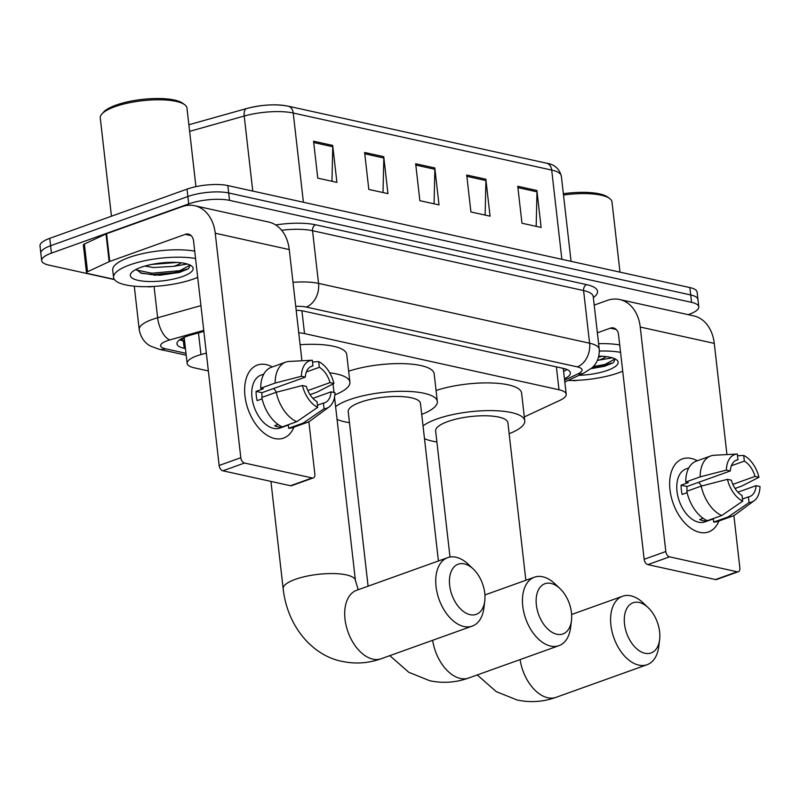 <?xml version="1.0" encoding="UTF-8"?>
<svg xmlns="http://www.w3.org/2000/svg" width="800" height="800" viewBox="0 0 800 800"><rect width="100%" height="100%" fill="white"/><g stroke="black" fill="none" stroke-linecap="round" stroke-linejoin="round"><path stroke-width="1.2" d="M206.33 353.08L200.96 354.58A29.09 8.26 173.5 0 0 196.9 355.87A29.09 8.26 173.5 0 0 187.14 363.39A29.09 8.26 173.5 0 0 194.37 367.86L208.37 370.95M524.31 416.92L559.93 400.35A29.09 8.26 173.5 0 0 566.21 394.24A29.09 8.26 173.5 0 0 558.99 389.76L304.52 333.59A29.09 8.26 173.5 0 0 298.74 332.76M203.86 331.37L190.79 335.04A29.09 8.26 173.5 0 0 186.73 336.32A29.09 8.26 173.5 0 0 176.97 343.84A29.09 8.26 173.5 0 0 184.2 348.32L185.46 348.6M184.62 341.21L183.36 340.93A29.09 8.26 -6.5 0 1 179.65 339.79M114.46 279.59L48.91 265.12A29.09 8.26 -6.5 0 1 41.68 260.64A29.09 8.26 -6.5 0 1 51.44 253.12L188.71 203.91A29.09 8.26 -6.5 0 1 229.53 200.37L691.55 302.35A29.09 8.26 -6.5 0 1 698.78 306.83A29.09 8.26 -6.5 0 1 689.02 314.35L688.19 314.65M41.68 260.64L40 245.86A29.09 8.26 -6.5 0 1 49.76 238.34L187.03 189.13L187.87 196.52A29.09 8.26 -6.5 0 1 228.69 192.97L690.71 294.96A29.09 8.26 -6.5 0 1 697.94 299.44A29.09 8.26 -6.5 0 0 690.71 294.96L228.69 192.97A29.09 8.26 -6.5 0 0 187.87 196.52L50.6 245.73L187.87 196.52L188.71 203.91M40.84 253.25A29.09 8.26 -6.5 0 1 50.6 245.73A29.09 8.26 -6.5 0 0 40.84 253.25M564.45 378.79A29.09 8.26 173.5 0 0 570.4 372.84A29.09 8.26 173.5 0 0 563.17 368.36L304.37 311.24A29.09 8.26 173.5 0 0 296.17 310.24M566.89 369.5A29.09 8.26 -6.5 0 1 563.61 371.4M303.4 202.26L293.23 113.02A9.7 7.16 -77.6 0 0 288.1 106.15L546.56 163.2A9.7 7.16 102.4 0 1 551.7 170.08L293.23 113.02A38.79 11.02 173.5 0 0 244.21 116.04A9.7 4.59 -105.7 0 1 246.62 108.54A9.7 4.59 -105.7 0 1 246.82 108.49A31.81 9.03 -6.5 0 1 287.02 106.02M187.03 189.13A29.09 8.26 -6.5 0 1 227.85 185.58L689.87 287.57A29.09 8.26 -6.5 0 1 697.1 292.05L698.78 306.83M536.91 190.5L541.12 227.45L521.97 223.23L517.76 186.27L536.91 190.5A7.76 5.73 -77.6 0 1 536.97 191.82L517.92 187.61M383.75 156.69L387.96 193.64L368.82 189.42L364.61 152.47L383.75 156.69A7.76 5.73 -77.6 0 1 383.81 158.01L364.76 153.8M332.7 145.42L336.91 182.37L317.77 178.15L313.56 141.2L332.7 145.42A7.76 5.73 -77.6 0 1 332.76 146.74L313.71 142.53M485.86 179.23L490.07 216.18L470.92 211.96L466.71 175.01L485.86 179.23A7.76 5.73 -77.6 0 1 485.92 180.55L466.86 176.34M434.81 167.96L439.02 204.91L419.87 200.69L415.66 163.74L434.81 167.96A7.76 5.73 -77.6 0 1 434.86 169.28L415.81 165.07M434.07 203.82L434.86 169.28M485.13 215.09L485.92 180.55M331.97 181.28L332.76 146.74M383.02 192.55L383.81 158.01M536.18 226.36L536.97 191.82M274.71 438.54A38.79 23.71 -109.7 0 1 244.97 395.95A38.79 23.71 -109.7 0 1 266.29 364.63A38.79 23.71 -109.7 0 1 272.31 366.94A38.79 23.71 -109.7 0 0 266.29 364.63A38.79 23.71 -109.7 0 0 257.41 365.07A38.79 23.71 -109.7 0 0 246.17 402.79A38.79 23.71 -109.7 0 0 274.71 438.54A38.79 23.71 -109.7 0 0 293.91 427.19A38.79 23.71 -109.7 0 1 283.59 438.1A38.79 23.71 -109.7 0 1 274.71 438.54M147.37 286.66L147.33 286.66A4.85 1.38 173.5 0 0 152.73 286.48M114.31 279.37L87.7 273.49A4.85 1.38 173.5 0 1 86.5 272.75L83.34 245.03A4.85 1.38 -6.5 0 1 84.39 244.02L106 233.96A4.85 1.38 -6.5 0 1 106.58 233.72L182.13 206.64A38.79 28.66 102.4 0 1 194.7 205.72A38.79 28.66 102.4 0 1 215.24 233.23L240.81 457.71A4.85 2.96 70.3 0 0 244.53 463.03L222.86 470.8A4.85 2.96 -109.7 0 1 219.14 465.48L193.56 241A9.7 7.16 -77.6 0 0 188.43 234.12A9.7 7.16 -77.6 0 0 185.29 234.35L109.74 261.44A4.85 1.38 173.5 0 0 109.16 261.67L87.55 271.73A4.85 1.38 173.5 0 0 86.5 272.75M194.7 205.72L268.72 222.06A38.79 28.66 102.4 0 1 289.26 249.57L301.93 360.77M312.17 477.96A4.85 2.96 70.3 0 0 313.28 477.91L291.61 485.68A4.85 2.96 -109.7 0 1 290.5 485.73L312.17 477.96L244.53 463.03M313.28 477.91A4.85 2.96 70.3 0 0 314.84 474.05L308.87 421.69M290.5 485.73L222.86 470.8M317.68 407.36L317.03 401.67A19.39 11.85 -109.7 0 1 306.35 386.38L302.43 385.51A25.21 15.41 -109.7 0 0 317.68 407.36L296.75 421.69L282.3 426.87A32 19.56 -109.7 0 1 261.77 397.46L276.22 392.28L302.43 385.51M305.3 377.14L301.38 376.28L275.17 383.05A32 19.56 -109.7 0 1 285.71 362.14A32 19.56 -109.7 0 1 289.2 361.44L312.31 360.22L312.95 365.9A19.39 11.85 -109.7 0 0 311.64 366.23A19.39 11.85 -109.7 0 0 305.3 377.14L261.95 392.68A19.39 11.85 70.3 0 0 262.09 397.35M312.95 365.9L310.41 366.81M282.05 426.76L281.03 427.12A28.12 17.19 -109.7 0 1 277.89 426.82A28.12 17.19 -109.7 0 1 274.65 425.71L278.1 424.48M288.32 425.07L279.99 428.06A28.12 17.19 -109.7 0 1 273.55 428.37A28.12 17.19 -109.7 0 1 252.86 402.46A28.12 17.19 -109.7 0 1 261.01 375.11L263.78 374.12M275.17 383.05L260.72 388.23L263.3 388.8L256.08 391.39A28.12 17.19 -109.7 0 0 257.13 400.63L262.09 398.85M260.72 388.23A32 19.56 -109.7 0 1 271.26 367.32L285.71 362.14M312.9 398.35L331.07 391.84L334.99 392.7A25.21 15.41 -109.7 0 1 329.17 406.9L310.45 420.7A32 19.56 -109.7 0 1 307.31 422.38L292.86 427.56A32 19.56 -109.7 0 1 288.68 428.28L303.13 423.1L324.06 408.76L323.41 403.08L317.44 405.23M288.28 424.73L288.68 428.28M310.04 394.66L316.8 392.24L333.94 383.47L330.02 382.6L307.85 390.55M307.31 422.38A32 19.56 -109.7 0 1 303.13 423.1M301.38 376.28A25.21 15.41 -109.7 0 1 312.31 360.22M306.38 371.95L319.34 367.31L318.69 361.62L312.51 361.95M318.69 361.62A25.21 15.41 -109.7 0 1 333.94 383.47M329.17 406.9A25.21 15.41 -109.7 0 1 324.06 408.76M319.34 367.31A19.39 11.85 -109.7 0 1 330.02 382.6M331.07 391.84A19.39 11.85 -109.7 0 1 324.73 402.75A19.39 11.85 -109.7 0 1 323.41 403.08M296.75 421.69A32 19.56 -109.7 0 1 276.22 392.28M273.61 388.5A19.39 11.85 -109.7 0 1 276.49 392.22M281.03 427.12L280.93 426.22M261.95 392.68L256.08 391.39M111.46 216.22L100.27 117.98A43.64 12.39 -6.5 0 1 101.8 114.11L103.45 112.21A41.7 11.84 -6.5 0 1 115.97 105.13A41.7 11.84 -6.5 0 1 182.59 103.2L184.62 104.67A43.64 12.39 -6.5 0 1 186.98 108.1L195.93 186.65M101.8 114.11A43.64 12.39 -6.5 0 1 114.91 106.7A43.64 12.39 -6.5 0 1 184.62 104.67M197.71 277.38A48.48 13.77 -6.5 0 1 193.64 278.97A48.48 13.77 -6.5 0 1 142.63 286.65A48.48 13.77 -6.5 0 1 113.56 277.42A48.48 13.77 -6.5 0 1 129.82 264.89A48.48 13.77 -6.5 0 1 195.56 258.52M113.56 277.42L112.71 270.03A48.48 13.77 -6.5 0 1 128.98 257.5A48.48 13.77 -6.5 0 1 194.72 251.13M151.53 264.45L177.07 262.44M181.04 262.78A21.91 6.22 -6.5 0 1 175.1 265.88A21.91 6.22 -6.5 0 1 173.75 266.33L153.54 267.54L144.94 266.05M140.93 267.34A31.61 8.98 -6.5 0 1 191.43 265.87A31.61 8.98 -6.5 0 1 182.53 276.52A31.61 8.98 -6.5 0 1 145.09 281.33A31.61 8.98 -6.5 0 1 131.43 272.7A31.61 8.98 -6.5 0 1 140.93 267.34M136.21 269.33L141.46 273.3L159.68 275.25L179.66 272.41L188.77 268.37L189.8 265.81L189.42 264.76M187.31 264.01L173.75 266.33M160.97 262.98L167.67 262.44M140.36 272.88L152.02 274.69L180.09 272.11L187.73 269.12M136.51 270.02L151.85 273.23L179.92 270.65L189.69 265.31M556.81 634.24A26.67 16.3 70.3 0 0 571.48 620.54A26.67 16.3 70.3 0 0 560.04 588.64A26.67 16.3 70.3 0 0 551.02 583.43A26.67 16.3 70.3 0 0 536.36 604.96A26.67 16.3 70.3 0 0 556.81 634.24M571.48 620.54L570.64 627.39A36.36 22.22 -109.7 0 1 558.96 645.66A36.36 22.22 -109.7 0 1 550.63 646.07A36.36 22.22 -109.7 0 1 523.88 612.55A36.36 22.22 -109.7 0 1 534.42 577.2A36.36 22.22 -109.7 0 1 542.74 576.79A36.36 22.22 -109.7 0 1 555.04 583.89L560.04 588.64M438.42 560.97L420.47 403.4A36.36 10.33 173.5 0 0 398.66 396.48A36.36 10.33 173.5 0 0 360.41 402.24A36.36 10.33 173.5 0 0 348.21 411.64L368.09 586.18M349.46 422.65A53.33 15.15 -6.5 0 1 337.06 419.36M335.61 406.62A53.33 15.15 -6.5 0 1 349.24 399.77A53.33 15.15 -6.5 0 1 405.35 391.33A53.33 15.15 -6.5 0 1 437.33 401.48A53.33 15.15 -6.5 0 1 421.72 414.41M348.65 371.18A53.33 15.15 -6.5 0 1 403.71 363.66A53.33 15.15 -6.5 0 1 434.17 373.77L437.33 401.48M470.1 614.68A26.67 16.3 70.3 0 0 484.77 600.98A26.67 16.3 70.3 0 0 473.34 569.08A26.67 16.3 70.3 0 0 464.31 563.88A26.67 16.3 70.3 0 0 449.66 585.41A26.67 16.3 70.3 0 0 470.1 614.68M484.77 600.98L483.93 607.83A36.36 22.22 -109.7 0 1 472.25 626.1A36.36 22.22 -109.7 0 1 463.93 626.51A36.36 22.22 -109.7 0 1 437.17 593A36.36 22.22 -109.7 0 1 447.71 557.64A36.36 22.22 -109.7 0 1 456.04 557.23A36.36 22.22 -109.7 0 1 468.34 564.33L473.34 569.08M333.99 392.48L333.04 384.11A36.36 10.33 173.5 0 0 333.02 383.94M329.71 372.82A53.33 15.15 -6.5 0 1 349.9 382.18A53.33 15.15 -6.5 0 1 334.86 394.89M300.1 344.72A53.33 15.15 -6.5 0 1 346.74 354.47L349.9 382.18M644.96 653.28A26.67 16.3 70.3 0 0 659.63 639.58A26.67 16.3 70.3 0 0 648.19 607.68A26.67 16.3 70.3 0 0 639.17 602.47A26.67 16.3 70.3 0 0 624.51 624A26.67 16.3 70.3 0 0 644.96 653.28M659.63 639.58L658.79 646.43A36.36 22.22 -109.7 0 1 647.11 664.7A36.36 22.22 -109.7 0 1 638.78 665.11A36.36 22.22 -109.7 0 1 612.03 631.59A36.36 22.22 -109.7 0 1 622.57 596.24A36.36 22.22 -109.7 0 1 630.89 595.83A36.36 22.22 -109.7 0 1 643.19 602.93L648.19 607.68M525.85 580.27L507.89 422.7A36.36 10.33 173.5 0 0 486.09 415.78A36.36 10.33 173.5 0 0 447.83 421.54A36.36 10.33 173.5 0 0 435.63 430.94L450 557.04M436.89 441.95A53.33 15.15 -6.5 0 1 424.48 438.66M423.03 425.92A53.33 15.15 -6.5 0 1 436.67 419.07A53.33 15.15 -6.5 0 1 492.77 410.63A53.33 15.15 -6.5 0 1 524.75 420.78A53.33 15.15 -6.5 0 1 509.15 433.71M436.07 390.48A53.33 15.15 -6.5 0 1 491.14 382.96A53.33 15.15 -6.5 0 1 521.6 393.07L524.75 420.78M699.72 532.35A38.79 23.71 -109.7 0 1 669.98 489.77A38.79 23.71 -109.7 0 1 691.3 458.45A38.79 23.71 -109.7 0 1 697.32 460.76A38.79 23.71 -109.7 0 0 691.3 458.45A38.79 23.71 -109.7 0 0 682.42 458.89A38.79 23.71 -109.7 0 0 671.18 496.61A38.79 23.71 -109.7 0 0 699.72 532.35A38.79 23.71 -109.7 0 0 718.92 521A38.79 23.71 -109.7 0 1 708.6 531.92A38.79 23.71 -109.7 0 1 699.72 532.35M577.73 380.3A4.85 1.38 173.5 0 1 572.38 380.48L572.34 380.47M594.21 305.09L607.14 300.46A38.79 28.66 102.4 0 1 619.71 299.53A38.79 28.66 102.4 0 1 640.24 327.05L665.82 551.53A4.85 2.96 70.3 0 0 669.54 556.85L647.86 564.62A4.85 2.96 -109.7 0 1 644.15 559.3L618.57 334.82A9.7 7.16 -77.6 0 0 613.44 327.94A9.7 7.16 -77.6 0 0 610.29 328.17L597.36 332.81M619.71 299.53L693.73 315.87A38.79 28.66 102.4 0 1 714.27 343.39L726.94 454.58M737.18 571.78A4.85 2.96 70.3 0 0 738.29 571.73L716.62 579.5A4.85 2.96 -109.7 0 1 715.51 579.55L737.18 571.78L669.54 556.85M738.29 571.73A4.85 2.96 70.3 0 0 739.85 567.87L733.88 515.51M715.51 579.55L647.86 564.62M742.69 501.17L742.04 495.49A19.39 11.85 -109.7 0 1 731.36 480.2L727.44 479.33A25.21 15.41 -109.7 0 0 742.69 501.17L721.76 515.51L707.31 520.69A32 19.56 -109.7 0 1 686.78 491.28L701.23 486.1L727.44 479.33M730.31 470.96L726.38 470.1L700.18 476.86A32 19.56 -109.7 0 1 710.72 455.96A32 19.56 -109.7 0 1 714.21 455.26L737.32 454.03L737.96 459.72A19.39 11.85 -109.7 0 0 736.65 460.05A19.39 11.85 -109.7 0 0 730.31 470.96L686.96 486.5A19.39 11.85 70.3 0 0 687.1 491.17M737.96 459.72L735.42 460.63M707.06 520.58L706.04 520.94A28.12 17.19 -109.7 0 1 702.9 520.64A28.12 17.19 -109.7 0 1 699.66 519.53L703.1 518.3M713.33 518.89L705 521.87A28.12 17.19 -109.7 0 1 698.56 522.19A28.12 17.19 -109.7 0 1 677.87 496.27A28.12 17.19 -109.7 0 1 686.02 468.93L688.79 467.94M700.18 476.86L685.73 482.04L688.31 482.62L681.09 485.21A28.12 17.19 -109.7 0 0 682.14 494.44L687.1 492.67M685.73 482.04A32 19.56 -109.7 0 1 696.27 461.14L710.72 455.96M737.91 492.17L756.08 485.66L760 486.52A25.21 15.41 -109.7 0 1 754.17 500.72L735.46 514.52A32 19.56 -109.7 0 1 732.32 516.2L717.87 521.38A32 19.56 -109.7 0 1 713.69 522.1L728.14 516.92L749.07 502.58L748.42 496.9L742.44 499.04M713.29 518.54L713.69 522.1M735.05 488.48L741.81 486.05L758.95 477.28L755.02 476.42L732.85 484.37M732.32 516.2A32 19.56 -109.7 0 1 728.14 516.92M726.38 470.1A25.21 15.41 -109.7 0 1 737.32 454.03M731.38 465.77L744.34 461.12L743.7 455.44L737.51 455.77M743.7 455.44A25.21 15.41 -109.7 0 1 758.95 477.28M754.17 500.72A25.21 15.41 -109.7 0 1 749.07 502.58M744.34 461.12A19.39 11.85 -109.7 0 1 755.02 476.42M756.08 485.66A19.39 11.85 -109.7 0 1 749.74 496.56A19.39 11.85 -109.7 0 1 748.42 496.9M721.76 515.51A32 19.56 -109.7 0 1 701.23 486.1M698.62 482.32A19.39 11.85 -109.7 0 1 701.5 486.03M706.04 520.94L705.94 520.03M686.96 486.5L681.09 485.21M622.72 371.2A48.48 13.77 -6.5 0 1 618.64 372.79A48.48 13.77 -6.5 0 1 567.96 380.47M598.6 357.18L602.07 356.26M606.05 356.6A21.91 6.22 -6.5 0 1 600.11 359.69A21.91 6.22 -6.5 0 1 598.75 360.15L597.41 360.42M598.86 356.15A31.61 8.98 -6.5 0 1 616.43 359.69A31.61 8.98 -6.5 0 1 607.54 370.34A31.61 8.98 -6.5 0 1 579.05 375.31M590.98 368.68L604.67 366.22L612.68 362.98L613.78 362.19L614.81 359.62L614.43 358.58M612.32 357.83L598.75 360.15M599.36 351.06A48.48 13.77 -6.5 0 1 620.57 352.34M598.6 343.67A48.48 13.77 -6.5 0 1 619.72 344.95M563.5 195.02A43.64 12.39 -6.5 0 1 609.63 198.49A43.64 12.39 -6.5 0 1 611.99 201.92L619.99 272.15M563.35 193.72A41.7 11.84 -6.5 0 1 607.6 197.02L609.63 198.49M591.49 368.25L605.09 365.93L612.74 362.93M593.21 366.59L604.93 364.47L614.69 359.13M198.48 332.88L200.96 354.58M184.3 338.41A29.09 21.49 102.4 0 1 180.76 339.06M301.92 310.79L304.52 333.59M556.38 366.86L558.99 389.76M183.36 340.93L184.2 348.32M203.75 330.4L169.79 339.92A19.39 5.51 173.5 0 0 167.09 340.78A19.39 5.51 173.5 0 0 165.4 348.77L186 353.32M165.4 348.77A19.39 14.33 -77.6 0 1 159.12 349.24L150.85 346.24C148.57 345.17 141.21 340.85 139.21 329.51A38.79 11.02 -6.5 0 1 152.22 319.48A38.79 11.02 -6.5 0 1 157.63 317.77L154.06 286.41M275.7 224.96A43.64 12.39 -6.5 0 1 315.63 224.81L586.68 284.64A43.64 12.39 -6.5 0 1 593.35 297.55M229.53 200.37L227.85 185.58M51.44 253.12L49.76 238.34M691.55 302.35L689.87 287.57M293 282.35A38.79 11.02 -6.5 0 1 318.54 283.38L312.54 230.72A38.79 11.02 173.5 0 0 281.6 230.23M169.79 339.92A19.39 9.18 -105.7 0 1 157.63 317.77L200.93 305.63M564.6 380.1L577.87 373.92A19.39 5.51 173.5 0 0 577.25 366.87L306.19 307.03A19.39 14.33 -77.6 0 0 318.54 283.38L589.59 343.21L583.59 290.56L312.54 230.72A4.85 3.58 102.4 0 1 315.63 224.81M577.25 366.87A19.39 14.33 -77.6 0 0 589.59 343.21A38.79 11.02 -6.5 0 1 599.23 349.18L593.23 296.53A38.79 11.02 173.5 0 0 583.59 290.56A4.85 3.58 102.4 0 1 586.68 284.64M306.19 307.03A19.39 5.51 173.5 0 0 295.73 306.38M564.81 381.94L583.95 373.03A19.39 14.16 -115 0 1 577.87 373.92M546.56 163.2C554.24 164.24 559.17 168.52 561.34 176.05A38.79 11.02 173.5 0 0 551.7 170.08L561.87 259.32M252.76 191.08L244.21 116.04L189.63 131.34M289.26 249.57L215.24 233.23M191.18 235.65L185.29 234.35M106.58 233.72L109.74 261.44M219.14 465.48L240.81 457.71M109.16 261.67L106 233.96M84.39 244.02L87.55 271.73M186.31 269.25A38.79 11.02 -6.5 0 1 153.87 275.24M432.68 640.29A36.36 22.22 70.3 0 0 460.32 678.44A36.36 22.22 70.3 0 0 468.65 678.03L558.96 645.66M334.53 397.21L355.42 580.5A36.36 10.33 173.5 0 0 346.38 574.9A36.36 10.33 173.5 0 0 295.36 579.33A36.36 10.33 173.5 0 0 283.16 588.73C287.5 627.72 313.64 656.09 342.26 661.4C355.41 664.2 368.4 663.31 381.22 658.73L472.25 626.1M356.58 590.31L356.68 590.27A36.36 22.22 70.3 0 0 346.14 625.63A36.36 22.22 70.3 0 0 372.9 659.15A36.36 22.22 70.3 0 0 381.22 658.73M520.1 659.59A36.36 22.22 70.3 0 0 547.75 697.74A36.36 22.22 70.3 0 0 556.07 697.33L647.11 664.7M714.27 343.39L640.24 327.05M616.19 329.47L610.29 328.17M644.15 559.3L665.82 551.53M611.32 363.07A38.79 11.02 -6.5 0 1 592.09 367.71M179.93 339.6L184.55 340.62M184.17 337.33L187.14 363.39M563.27 368.39L566.21 394.24M139.21 329.51L134.28 286.19M583.95 373.03L591.8 367.97C593.63 366.51 599.82 360.71 599.23 349.18M159.12 349.24L186.21 355.22M188.88 124.73L246.62 108.54C261.57 104.66 275.4 103.86 288.1 106.15M561.34 176.05L571.06 261.35M389.81 655.65L408.82 672.31L429.68 680.7C442.84 683.5 455.83 682.61 468.65 678.03M484.92 594.94L534.42 577.2M270.93 481.41L283.16 588.73M356.68 590.27L447.71 557.64M355.42 580.5L358.26 589.71M477.24 674.95L496.24 691.61L517.11 700C530.27 702.79 543.25 701.91 556.07 697.33M571.62 614.5L622.57 596.24"/></g></svg>
